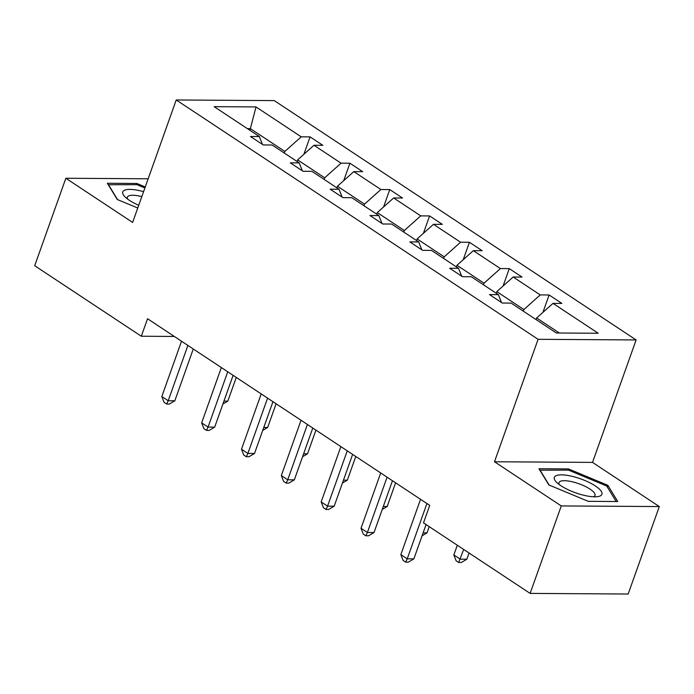 <?xml version="1.0" encoding="UTF-8"?>
<svg xmlns="http://www.w3.org/2000/svg" width="694" height="694" viewBox="0 0 694 694"><rect width="100%" height="100%" fill="white"/><g stroke="black" fill="none" stroke-linecap="round" stroke-linejoin="round"><path stroke-width="1.04" d="M636.12 339.939L274.26 100.604L176.224 99.971L538.093 339.314L636.12 339.939L592.52 462.395L494.484 461.762L561.264 505.935L659.3 506.559L592.52 462.395M659.3 506.559L628.157 594.029L530.121 593.396L561.264 505.935M148.16 178.783L65.843 178.254L34.7 265.724L141.316 336.234L174.315 336.451M284.28 153.044L284.852 151.448L250.369 128.642L256.008 106.928L301.205 136.822L310.088 136.883L303.885 154.285M249.805 130.238L250.369 128.642L247.359 128.624M284.852 151.448L301.205 136.822M324.115 179.39L324.688 177.794L297.613 159.889L313.974 145.263L322.857 145.324L310.088 136.883M313.974 145.263L341.049 163.168L349.923 163.229L343.721 180.631M363.951 205.745L364.524 204.14L337.458 186.235L353.819 171.618L362.693 171.67L349.923 163.229M353.819 171.618L380.885 189.523L389.759 189.575L383.565 206.986M403.795 232.091L404.359 230.495L377.293 212.59L393.654 197.964L402.529 198.024L389.759 189.575M393.654 197.964L420.72 215.869L429.595 215.929L423.401 233.331M443.631 258.437L444.203 256.841L417.129 238.936L433.49 224.318L442.364 224.37L429.595 215.929M433.49 224.318L460.564 242.215L469.439 242.275L463.236 259.686M483.466 284.792L484.039 283.187L456.973 265.29L473.325 250.664L482.209 250.725L469.439 242.275M473.325 250.664L500.4 268.569L509.275 268.621L503.081 286.032M523.311 311.138L523.875 309.541L496.809 291.636L513.17 277.01L522.044 277.071L509.275 268.621M513.17 277.01L540.236 294.915L549.11 294.976L542.916 312.378M559.355 333.007L536.644 317.982L553.005 303.365L561.88 303.417L549.11 294.976M553.005 303.365L598.211 333.259L556.345 332.99L511.14 303.096L502.265 303.035L489.496 294.586L498.37 294.646L471.304 276.741L462.43 276.689L449.66 268.24L458.534 268.3L431.468 250.395L422.594 250.334L409.824 241.894L418.699 241.946L391.633 224.041L382.75 223.989L369.98 215.539L378.863 215.6L351.789 197.695L342.914 197.634L330.144 189.193L339.019 189.254L311.953 171.349L303.078 171.288L290.309 162.847L299.183 162.899L272.117 144.994L263.243 144.942L250.473 136.492L259.348 136.553L214.142 106.659L256.008 106.928M530.121 593.396L423.505 522.877L429.733 505.388L147.544 318.746L141.316 336.234M302.341 170.802L299.183 162.899M297.049 161.485L297.613 159.889M324.688 177.794L341.049 163.168M342.177 197.148L339.019 189.254M336.885 187.84L337.458 186.235M364.524 204.14L380.885 189.523M382.012 223.503L378.863 215.6M376.721 214.186L377.293 212.59M404.359 230.495L420.72 215.869M421.857 249.849L418.699 241.946M416.565 240.532L417.129 238.936M444.203 256.841L460.564 242.215M461.692 276.195L458.534 268.3M456.4 266.886L456.973 265.29M484.039 283.187L500.4 268.569M501.528 302.549L498.37 294.646M496.236 293.232L496.809 291.636M523.875 309.541L540.236 294.915M65.843 178.254L132.623 222.427L176.224 99.971M494.484 461.762L538.093 339.314M536.072 319.587L536.644 317.982M262.497 144.447L259.348 136.553M538.96 468.736L548.841 484.941L588.243 501.337L617.764 501.528L607.883 485.323L568.481 468.927L538.96 468.736M145.254 186.955L136.9 183.476L107.379 183.285L117.26 199.49L137.75 208.018M568.056 470.133L568.481 468.927M607.302 486.971L607.883 485.323M136.475 184.682L136.9 183.476M426.931 503.532L407.231 558.844L400.846 554.619L420.547 499.307M426.073 524.577L413.858 558.887L407.231 558.844L405.686 562.14L403.136 560.448L400.846 554.619M413.858 558.887L408.332 562.157L405.686 562.14M457.303 545.232L453.841 554.957L460.226 559.182L466.845 559.225L469.066 553.014M466.845 559.225L461.328 562.496L458.673 562.478L463.687 549.457M458.673 562.478L456.123 560.787L453.841 554.957M387.087 477.186L367.395 532.498L361.01 528.273L380.711 472.961M392.466 480.734L374.023 532.532L367.395 532.498L365.851 535.785L363.292 534.102L361.01 528.273M374.023 532.532L368.497 535.803L365.851 535.785M347.252 450.831L327.559 506.143L321.175 501.918L340.867 446.606M352.63 454.388L334.178 506.186L327.559 506.143L326.007 509.439L323.456 507.748L321.175 501.918M334.178 506.186L328.661 509.457L326.007 509.439M423.132 532.853L427.01 532.879L429.222 526.659M427.01 532.879L422.082 535.794M383.288 506.507L387.174 506.525L395.615 482.816M387.174 506.525L382.238 509.448M583.88 495.282A25.253 7.417 19.6 0 0 596.935 496.722A25.253 7.417 19.6 0 0 598.193 488.038A25.253 7.417 19.6 0 0 572.35 476.379A25.253 7.417 19.6 0 0 556.649 482.373A25.253 7.417 19.6 0 0 583.88 495.282M593.474 496.774A19.12 5.613 19.6 0 0 594.992 495.438A19.12 5.613 19.6 0 0 572.611 481.862A19.12 5.613 19.6 0 0 558.965 482.608A19.12 5.613 19.6 0 0 559.295 484.603M539.845 470.194L568.542 470.133L606.721 486.017L616.168 501.519M549.162 485.08L539.932 469.951M143.58 191.665A25.253 7.417 19.6 0 0 140.769 190.928A25.253 7.417 19.6 0 0 125.067 196.923A25.253 7.417 19.6 0 0 138.731 205.277M141.819 196.61A19.12 5.613 19.6 0 0 141.038 196.419A19.12 5.613 19.6 0 0 127.384 197.157A19.12 5.613 19.6 0 0 127.713 199.161M108.264 184.743L136.961 184.682L144.89 187.979M117.581 199.629L108.351 184.5M307.416 424.485L287.724 479.797L281.339 475.572L301.031 420.26M312.786 428.042L294.343 479.84L287.724 479.797L286.171 483.093L283.62 481.402L281.339 475.572M294.343 479.84L288.825 483.102L286.171 483.093M343.452 480.153L347.338 480.179L355.779 456.47M347.338 480.179L342.402 483.102M267.58 398.13L247.879 453.442L241.495 449.226L261.196 393.914M272.95 401.687L254.507 453.486L247.879 453.442L246.335 456.739L243.776 455.047L241.495 449.226M254.507 453.486L248.981 456.756L246.335 456.739M303.616 453.807L307.494 453.833L315.935 430.124M307.494 453.833L302.567 456.747M227.736 371.784L208.044 427.096L201.659 422.872L221.351 367.56M233.115 375.341L214.672 427.14L208.044 427.096L206.5 430.393L203.941 428.701L201.659 422.872M214.672 427.14L209.146 430.41L206.5 430.393M263.772 427.452L267.658 427.478L276.099 403.769M267.658 427.478L262.731 430.401M187.9 345.439L168.208 400.75L161.823 396.526L181.516 341.214M193.27 348.987L174.827 400.794L168.208 400.75L166.655 404.038L164.105 402.355L161.823 396.526M174.827 400.794L169.31 404.055L166.655 404.038M223.936 401.106L227.823 401.132L236.264 377.423M227.823 401.132L222.887 404.047"/></g></svg>

